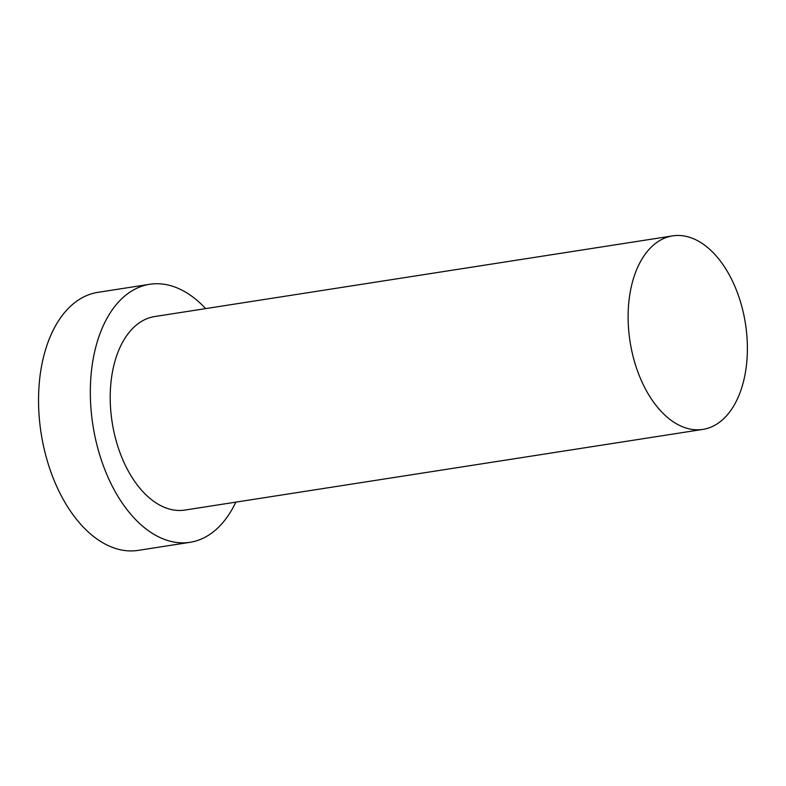 <?xml version="1.0" encoding="UTF-8"?>
<svg xmlns="http://www.w3.org/2000/svg" width="786" height="786" viewBox="0 0 786 786"><rect width="100%" height="100%" fill="white"/><g stroke="black" fill="none" stroke-linecap="round" stroke-linejoin="round"><path stroke-width="1.18" d="M674.801 235.613A97.936 58.39 81.1 0 0 672.678 235.879A97.936 58.39 81.1 0 0 630.058 341.625A97.936 58.39 81.1 0 0 702.822 429.411A97.936 58.39 81.1 0 0 745.708 325.433A97.936 58.39 81.1 0 0 674.801 235.613M205.657 308.613A130.574 77.853 81.1 0 0 152.592 283.933A130.574 77.853 81.1 0 0 149.753 284.277L97.965 292.343A130.574 77.853 81.1 0 0 41.137 433.351A130.574 77.853 81.1 0 0 138.149 550.387L189.947 542.32A130.574 77.853 81.1 0 0 235.8 502.146M149.753 284.277A130.574 77.853 81.1 0 0 92.925 425.285A130.574 77.853 81.1 0 0 189.947 542.32M672.678 235.879L154.783 316.532A97.936 58.39 81.1 0 0 112.152 422.288A97.936 58.39 81.1 0 0 184.916 510.065L702.822 429.411"/></g></svg>
